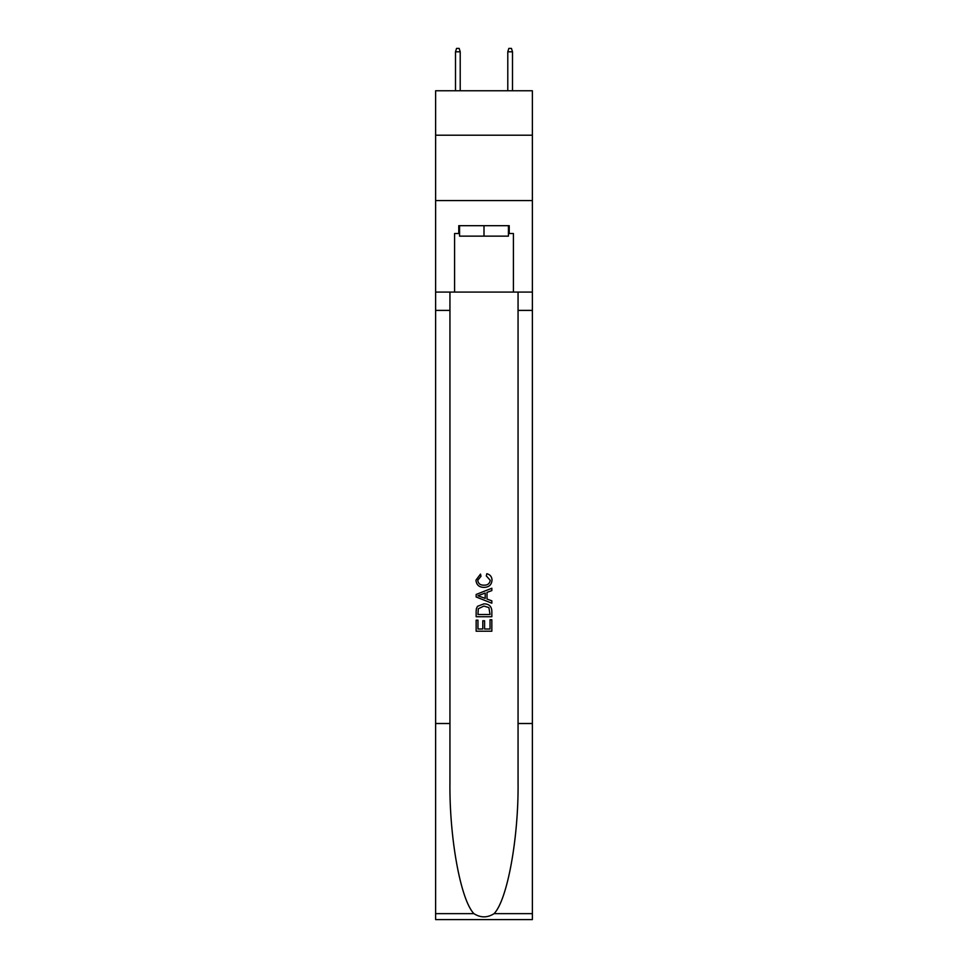 <?xml version="1.0" encoding="UTF-8"?>
<svg xmlns="http://www.w3.org/2000/svg" width="968" height="968" viewBox="0 0 968 968"><rect width="100%" height="100%" fill="white"/><g stroke="black" fill="none" stroke-linecap="round" stroke-linejoin="round"><path stroke-width="1.45" d="M532.376 135.205L532.376 90.762L435.624 90.762L435.624 135.205L532.376 135.205L532.376 200.57L435.624 200.57L435.624 135.205M508.442 225.677L508.442 236.131L459.558 236.131L459.558 225.677M484 225.677L484 236.131M490.026 619.75L490.026 629.006L484.593 629.006L490.026 629.006L490.026 619.75L491.841 619.75L491.841 631.221L476.147 631.221L476.147 620.161L476.147 631.221M482.79 620.754L482.79 629.006L477.962 629.006L482.79 629.006L482.79 620.754L484.593 620.754L484.593 629.006M477.502 606.319L476.377 608.606L477.502 606.319L483.903 603.863C488.925 603.838 491.575 606.258 491.841 611.123L491.841 616.737L476.147 616.737L476.147 611.377L476.147 616.737M486.819 573.697L486.299 575.912L486.819 573.697C490.135 574.568 491.877 576.698 492.034 580.098C491.611 584.914 488.888 587.346 483.879 587.37L483.879 587.37C479.051 587.274 476.413 584.866 475.954 580.147L480.503 574.097L480.987 576.311L477.756 580.255C478.228 583.644 480.261 585.277 483.867 585.156C487.533 585.35 489.663 583.74 490.231 580.304L486.299 575.912M494.116 913.635L532.376 913.635L532.376 919.6L435.624 919.6L435.624 723.507L449.939 723.507L449.939 781.805C449.249 837.526 460.55 899.78 473.884 913.635C480.624 917.93 487.364 917.93 494.116 913.635C507.45 899.78 518.751 837.526 518.061 781.805L518.061 292.082M476.147 594.473L476.147 596.966L491.841 603.197L476.147 596.966L476.147 594.473L491.841 588.241L476.147 594.473M518.061 723.507L532.376 723.507L532.376 200.57M435.624 723.507L435.624 200.57M449.939 292.082L449.939 723.507M532.376 913.635L532.376 723.507M435.624 292.082L454.585 292.082L454.585 233.518L459.558 233.518M508.442 233.518L509.228 233.518L509.228 225.677L458.771 225.677L458.771 233.518M509.228 233.518L513.415 233.518L513.415 292.082L532.376 292.082M454.585 292.082L513.415 292.082M491.841 588.241L491.841 590.589L487.013 592.38L487.013 599.059L491.841 600.85L491.841 603.197M480.854 596.796L485.198 598.393L485.198 593.045L477.962 595.719L480.854 596.796M485.198 593.045L485.198 598.393M476.147 611.377L476.377 608.606M488.913 607.589L490.026 614.523L488.913 607.589L483.879 606.077L478.289 608.751L477.962 614.523L490.026 614.523L477.962 614.523M476.147 620.161L477.962 620.161L477.962 629.006M460.211 90.762L460.211 51.8L455.504 51.8L455.504 90.762M455.504 51.8L456.545 48.4L459.159 48.4L460.211 51.8M507.789 51.8L508.841 48.4L511.455 48.4L512.495 51.8L507.789 51.8L507.789 90.762M512.495 51.8L512.495 90.762M518.061 310.389L532.376 310.389M449.939 310.389L435.624 310.389M435.624 913.635L473.884 913.635"/></g></svg>
